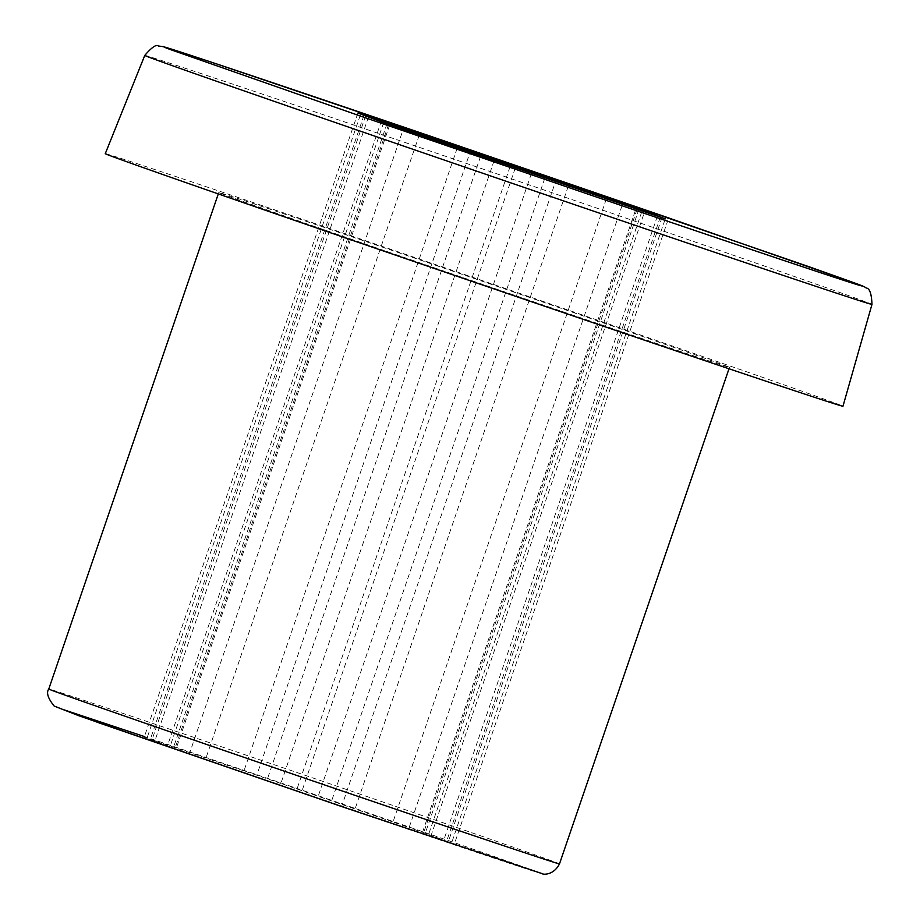<?xml version="1.0" encoding="UTF-8"?>
<svg xmlns="http://www.w3.org/2000/svg" width="920" height="920" viewBox="0 0 920 920"><rect width="100%" height="100%" fill="white"/><g stroke="black" fill="none" stroke-linecap="round" stroke-linejoin="round"><path stroke-width="0.69" stroke-dasharray="4.6 3.45" d="M223.629 194.476A269.905 1.414 -161.1 0 1 218.764 192.521A269.905 1.414 -161.1 0 1 449.443 270.008A269.905 1.414 -161.1 0 1 724.615 365.412A269.905 1.414 -161.1 0 1 729.48 367.379A269.905 1.414 -161.1 0 1 498.812 289.88A269.905 1.414 -161.1 0 1 223.629 194.476M105.271 153.663A389.861 2.047 -161.1 0 1 438.518 265.604A389.861 2.047 -161.1 0 1 835.946 403.409A389.861 2.047 -161.1 0 1 842.973 406.226M638.997 209.047L425.281 833.244L423.625 832.715L428.593 834.474L642.022 211.083M661.986 217.603L448.281 841.8L446.867 841.363L451.582 843.019L665.263 218.914M368.471 116.989L154.87 740.853L167.681 745.165L381.144 121.704M457.194 148.131L243.972 770.902L256.783 775.215L469.982 152.524M494.063 160.816L280.887 783.437L294.745 788.221L296.999 788.992L510.174 166.37M606.292 199.03L392.978 822.043L409.101 827.597L622.438 204.47M425.281 833.244L409.101 827.597M392.978 822.043L296.999 788.992M280.887 783.437L256.783 775.215M243.972 770.902L167.681 745.165M154.87 740.853L144.198 737.254L146.958 738.277L360.663 114.08M363.975 115.31L150.259 739.507L151.927 740.036L146.958 738.277M150.259 739.507L169.947 746.821L383.663 122.636M386.963 123.866L173.259 748.052L174.915 748.592L169.947 746.821M173.259 748.052L189.439 753.71L403.144 129.513M419.267 135.067L205.551 759.253L189.439 753.71M205.551 759.253L301.53 792.304L515.246 168.118M531.357 173.661L317.653 797.858L301.53 792.304M317.653 797.858L341.757 806.081L555.462 181.884M568.272 186.208L354.568 810.405L341.757 806.081M354.568 810.405L430.859 836.13L644.563 211.933M657.374 216.257L443.659 840.443L430.859 836.13M443.659 840.443L451.582 843.019M448.281 841.8L428.593 834.474M422.533 832.22L635.904 209.012M668.046 219.857L454.342 844.054M544.789 178.284L331.085 802.481M389.723 124.89L176.007 749.075M357.914 113.056L144.198 737.254M480.631 156.193L267.455 778.814M346.104 808.07C417.185 832.381 567.284 883.165 535.842 871.366C497.961 857.382 319.757 796.145 252.436 773.237L144.44 736.563M559.486 863.891A269.905 1.414 18.9 0 0 554.622 861.936A269.905 1.414 18.9 0 0 254.541 758.022A269.905 1.414 18.9 0 0 48.771 689.034M144.773 55.407A384.318 2.012 -161.1 0 1 437.77 153.64A384.318 2.012 -161.1 0 1 865.053 301.599A384.318 2.012 -161.1 0 1 871.976 304.393M218.764 192.521L218.293 193.913M729.48 367.379L728.996 368.77M637.031 209.392L423.625 832.715M660.272 217.235L446.614 841.259M388.596 124.476L174.915 748.592M365.608 115.92L151.927 740.036"/><path stroke-width="1.38" d="M112.297 156.492A389.861 2.047 -161.1 0 1 105.271 153.663L144.773 55.407A384.318 2.012 -161.1 0 0 151.696 58.201A384.318 2.012 -161.1 0 0 578.979 206.16A384.318 2.012 -161.1 0 0 871.976 304.393L842.973 406.226A389.861 2.047 -161.1 0 1 509.829 294.32A389.861 2.047 -161.1 0 1 112.297 156.492M642.022 211.083L642.298 210.277L606.694 197.857L606.292 199.03M665.263 218.914L642.298 210.277M665.286 218.833L389.723 124.89L357.914 113.056L457.688 146.705L457.194 148.131M381.144 121.704L381.397 120.98M457.688 146.705L606.694 197.857M469.982 152.524L470.499 151.03M510.174 166.37L510.715 164.795M622.438 204.47L622.806 203.4M494.603 159.252L494.063 160.816M635.904 209.012L636.237 208.023M481.171 154.629L480.631 156.193M353.717 794.903A269.905 1.414 18.9 0 0 559.486 863.891C552.966 876.702 541.04 874.046 542.869 873.85L346.115 808.07L79.12 715.852L54.188 706.077C47.92 698.303 46.115 692.622 48.771 689.034A269.905 1.414 18.9 0 0 53.636 690.989A269.905 1.414 18.9 0 0 353.717 794.903M144.773 55.407C151.754 47.311 156.296 44.171 158.401 46L163.507 46.701L211.508 62.215L445.107 141.22L664.366 216.441L855.761 283.417C901.312 300.506 683.824 226.918 580.83 191.693L361.594 116.472L170.189 49.496C124.648 32.407 342.125 105.995 445.119 141.22L809.324 266.834C862.419 285.695 863.765 286.051 866.214 288.017C869.653 288.293 871.573 293.744 871.976 304.393M144.44 736.563L62.341 709.274L99.935 723.2L346.104 808.07M218.293 193.913L48.771 689.034M728.996 368.77L559.486 863.891M637.33 208.518L637.031 209.392"/></g></svg>
